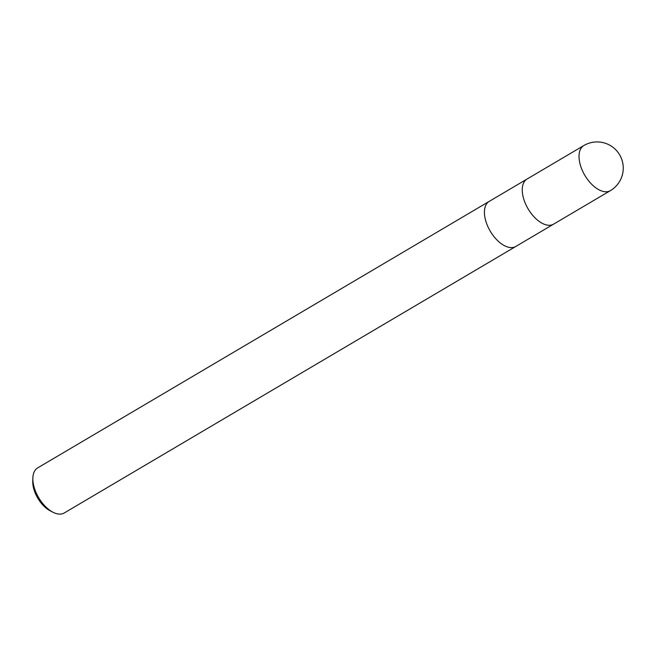<?xml version="1.0" encoding="UTF-8"?>
<svg xmlns="http://www.w3.org/2000/svg" width="655" height="655" viewBox="0 0 655 655"><rect width="100%" height="100%" fill="white"/><g stroke="black" fill="none" stroke-linecap="round" stroke-linejoin="round"><path stroke-width="0.98" d="M489.252 201.363A26.167 14.213 59.5 0 0 489.187 201.404A26.167 14.213 59.5 0 0 485.691 220.678A26.167 14.213 59.5 0 0 515.788 246.468A26.167 14.213 59.5 0 0 515.853 246.427M527.095 179.028A26.167 14.213 59.5 0 0 527.021 179.069A26.167 14.213 59.5 0 0 523.525 198.342A26.167 14.213 59.5 0 0 553.622 224.133A26.167 14.213 59.5 0 0 553.696 224.092M32.865 477.945L32.75 481.106A22.679 12.314 59.5 0 0 33.847 489.121A22.679 12.314 59.5 0 0 50.329 510.892L53.145 512.316A26.167 14.213 59.5 0 0 64.223 512.988L515.788 246.468A26.167 14.213 59.5 0 1 485.691 220.678A26.167 14.213 59.5 0 1 489.187 201.404L37.622 467.924A26.167 14.213 59.5 0 0 32.865 477.945A26.167 14.213 59.5 0 0 34.126 487.197A26.167 14.213 59.5 0 0 53.145 512.316M489.187 201.404L527.021 179.069A26.167 14.213 59.5 0 0 523.525 198.342A26.167 14.213 59.5 0 0 553.622 224.133L515.788 246.468M580.289 164.839A26.167 14.213 59.5 0 0 610.386 190.638L610.386 190.638A26.167 26.167 0 0 0 622.25 160.934A26.167 26.167 0 0 0 583.785 145.566L583.785 145.566A26.167 14.213 59.5 0 0 580.289 164.839M527.021 179.069L583.785 145.566M553.622 224.133L610.386 190.638"/></g></svg>
